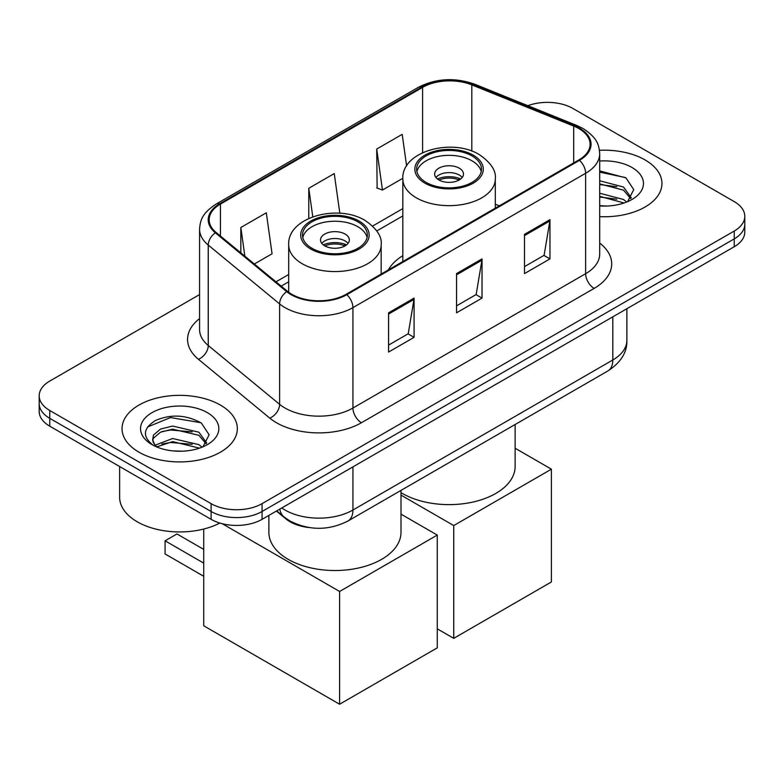 <?xml version="1.0" encoding="UTF-8"?>
<svg xmlns="http://www.w3.org/2000/svg" width="784" height="784" viewBox="0 0 784 784"><rect width="100%" height="100%" fill="white"/><g stroke="black" fill="none" stroke-linecap="round" stroke-linejoin="round"><path stroke-width="1.18" d="M402.829 255.692A63.651 36.75 0 0 0 388.354 269.912M308.857 527.514A36.035 20.805 180 0 1 286.072 519.008L276.419 511.05M199.577 294.568L49.755 381.073A36.035 20.805 0 0 0 39.2 395.783L39.2 411.473A36.035 20.805 0 0 0 49.755 426.182L211.112 519.341A36.035 20.805 0 0 0 262.062 519.341L734.245 246.725A36.035 20.805 0 0 0 744.8 232.015L744.8 224.175A36.035 20.805 0 0 1 734.245 238.885A36.035 20.805 0 0 0 744.8 224.175L744.8 216.325A36.035 20.805 0 0 0 734.245 201.615L572.888 108.457A36.035 20.805 0 0 0 527.857 105.693M39.2 395.783A36.035 20.805 0 0 0 49.755 410.493L211.112 503.651A36.035 20.805 0 0 0 262.062 503.651L262.062 511.491L734.245 238.885L262.062 511.491A36.035 20.805 0 0 1 211.112 511.491A36.035 20.805 0 0 0 262.062 511.491L262.062 519.341M49.755 410.493L49.755 418.333L211.112 511.491L49.755 418.333A36.035 20.805 0 0 1 39.2 403.623A36.035 20.805 0 0 0 49.755 418.333L49.755 426.182M645.075 159.946A57.653 33.281 0 0 0 599.466 150.312A57.653 33.281 0 0 1 645.075 159.946A57.653 33.281 0 0 1 661.961 183.476A57.653 33.281 0 0 0 645.075 159.946M220.451 405.093A57.653 33.281 0 0 0 157.623 397.88A57.653 33.281 0 0 0 122.039 428.632A57.653 33.281 0 0 0 138.925 452.162A57.653 33.281 0 0 0 201.753 459.385A57.653 33.281 0 0 0 237.336 428.632A57.653 33.281 0 0 0 220.451 405.093A57.653 33.281 0 0 0 157.623 397.88A57.653 33.281 0 0 0 122.039 428.632A57.653 33.281 0 0 0 138.925 452.162A57.653 33.281 0 0 0 201.753 459.385A57.653 33.281 0 0 0 237.336 428.632A57.653 33.281 0 0 0 220.451 405.093M578.837 128.556A38.436 22.187 180 0 1 590.087 144.246A38.436 22.187 180 0 1 578.837 159.936L346.136 294.284A38.436 22.187 180 0 1 287.483 291.325L216.129 232.495A38.436 22.187 180 0 1 209.181 219.765A38.436 22.187 180 0 1 220.441 204.075L422.586 87.367A38.436 22.187 180 0 1 471.801 84.878L573.702 126.077A38.436 22.187 180 0 1 578.837 128.556M579.513 128.164A39.396 22.746 0 0 0 574.251 125.616L472.36 84.427A39.396 22.746 0 0 0 421.91 86.975L219.755 203.683A39.396 22.746 0 0 0 215.345 232.809L286.699 291.638A39.396 22.746 0 0 0 346.822 294.676L579.513 160.328A39.396 22.746 0 0 0 579.513 128.164M388.599 312.816L388.599 352.045L414.079 337.336L414.079 298.106L388.599 312.816M388.599 345.087L408.229 333.759L413.981 299.41A9.604 5.547 -120 0 0 414.079 298.106M408.052 333.857L414.079 337.336M524.486 234.367L524.486 273.596L549.956 258.887L549.956 219.657L524.486 234.367M524.486 266.638L544.106 255.31L549.858 220.961A9.604 5.547 -120 0 0 549.956 219.657M543.929 255.408L549.956 258.887M456.543 273.596L456.543 312.816L482.023 298.106L482.023 258.887L456.543 273.596M456.543 305.858L476.162 294.529L481.915 260.19A9.604 5.547 -120 0 0 482.023 258.887M475.996 294.627L482.023 298.106M599.701 216.649A57.653 33.281 0 0 0 661.961 183.476A57.653 33.281 0 0 1 599.701 216.649M262.062 503.651L734.245 231.035A36.035 20.805 0 0 0 744.8 216.325M406.631 165.983L402.192 134.348L376.712 149.058L377.124 188.042M254.349 264.002L272.058 253.781L266.315 212.797L240.835 227.507L240.835 252.86M339.825 213.258L334.249 173.568L308.778 188.278L308.778 218.403M308.778 188.278L312.777 216.786M376.712 149.058L382.465 190.042L402.839 178.282M382.465 190.042L376.712 187.895M240.835 227.507L244.853 256.172M599.701 205.673L606.855 206.035M599.701 193.217L623.505 199.489L626.681 202.027M599.701 196.333L624.074 202.987M599.701 180.761L623.505 187.033L631.296 197.803M599.701 183.877L623.505 190.149L630.689 198.607M599.701 205.927A39.151 22.609 0 0 0 632.002 199.459A39.151 22.609 0 0 0 632.002 167.492A39.151 22.609 0 0 0 599.701 161.034M627.602 201.645L633.737 189.601L625.985 177.909L599.701 170.912M599.701 172.127L625.456 177.556M599.701 184.583L616.783 186.71M599.701 197.029L616.783 199.165M471.997 155.918A32.428 18.718 0 0 0 436.659 151.861A32.428 18.718 0 0 0 416.637 169.158A32.428 18.718 0 0 0 426.143 182.398A32.428 18.718 0 0 0 461.482 186.455A32.428 18.718 0 0 0 481.494 169.158A32.428 18.718 0 0 0 471.997 155.918M481.219 171.608A32.428 18.718 0 0 0 471.997 160.818A32.428 18.718 0 0 0 438.648 156.33A32.428 18.718 0 0 0 416.921 171.608M400.987 492.636A66.052 38.142 0 0 0 402.359 493.45A66.052 38.142 0 0 0 474.349 501.721A66.052 38.142 0 0 0 515.127 466.49L515.127 424.507M459.257 168.178A14.416 8.32 0 0 0 443.558 166.375A14.416 8.32 0 0 0 434.659 174.058A14.416 8.32 0 0 0 438.883 179.948A14.416 8.32 0 0 0 454.583 181.751A14.416 8.32 0 0 0 463.481 174.058A14.416 8.32 0 0 0 459.257 168.178M462.197 177.498A14.416 8.32 0 0 0 459.257 175.038A14.416 8.32 0 0 0 435.943 177.498M437.423 178.968A19.218 11.094 180 0 1 459.865 178.615L459.865 179.575M439.001 180.016A16.817 9.712 180 0 1 458.13 179.614L459.865 178.615M457.846 180.663L458.13 179.614M453.74 638.343L453.74 525.564L551.407 469.185L551.407 581.953L453.74 638.343L437.266 628.827M453.74 525.564L400.987 495.106M515.127 448.232L551.407 469.185M357.857 221.813A32.428 18.718 0 0 0 322.518 217.756A32.428 18.718 0 0 0 302.506 235.053A32.428 18.718 0 0 0 312.003 248.293A32.428 18.718 0 0 0 347.341 252.35A32.428 18.718 0 0 0 367.363 235.053A32.428 18.718 0 0 0 357.857 221.813M367.079 237.503A32.428 18.718 0 0 0 357.857 226.723A32.428 18.718 0 0 0 324.517 222.225A32.428 18.718 0 0 0 302.781 237.503M268.873 515.411L268.873 532.385A66.052 38.142 0 0 0 288.218 559.355A66.052 38.142 0 0 0 360.209 567.616A66.052 38.142 0 0 0 400.987 532.385L400.987 490.402M345.117 234.073A14.416 8.32 0 0 0 329.417 232.27A14.416 8.32 0 0 0 320.519 239.963A14.416 8.32 0 0 0 324.743 245.843A14.416 8.32 0 0 0 340.442 247.646A14.416 8.32 0 0 0 349.341 239.963A14.416 8.32 0 0 0 345.117 234.073M348.057 243.393A14.416 8.32 0 0 0 345.117 240.943A14.416 8.32 0 0 0 321.803 243.393M323.282 244.863A19.218 11.094 180 0 1 345.734 244.51L345.734 245.47M324.86 245.911A16.817 9.712 180 0 1 344 245.51L345.734 244.51M343.715 246.558L344 245.51M203.722 576.269L165.081 553.955L165.081 540.813L203.722 563.128M339.599 704.238L339.599 591.469L437.266 535.08L437.266 647.849L339.599 704.238L203.722 625.789L203.722 529.043M339.599 591.469L222.254 523.712M400.987 514.137L437.266 535.08M165.081 540.813L176.968 533.953L203.722 549.398M119.638 466.529L119.638 497.272A60.054 34.672 0 0 0 137.229 521.791A60.054 34.672 0 0 0 219.853 523.046M173.176 450.918L182.231 451.192M155.183 445.175L172.666 438.511L198.881 444.636L202.056 447.184M156.79 446.851L172.666 441.617L199.45 448.144M155.457 446.39L152.645 439.814A27.146 15.67 0 0 0 157.035 447.066M152.645 439.814L153.468 435.061L160.495 429.073L172.666 426.055L198.881 432.19L206.672 442.96M152.713 440.196L153.468 438.178L160.495 432.19L172.666 429.171L198.881 435.296L206.065 443.764M202.978 446.802L209.112 434.757L201.361 423.066C186.474 414.785 171.245 413.893 155.673 420.41C142.894 428.309 142.09 436.6 153.262 445.292L153.399 445.381M207.378 412.649A39.151 22.609 0 0 0 151.998 412.649A39.151 22.609 0 0 0 151.998 444.616A39.151 22.609 0 0 0 207.378 444.616A39.151 22.609 0 0 0 207.378 412.649M147.539 426.996L170.53 417.558L200.831 422.713M161.896 431.582L170.53 430.014L192.158 431.866M161.896 444.028L170.53 442.47L192.158 444.322M286.072 518.489L286.072 519.008M281.77 507.963A48.04 27.734 0 0 0 284.994 510.021A48.04 27.734 0 0 0 352.937 510.021L612.804 359.993A48.04 27.734 0 0 0 626.877 340.374C627.229 352.3 620.879 362.502 607.825 370.989L347.959 521.017A24.02 13.867 60 0 0 352.937 510.021L352.937 466.872M612.804 316.844L612.804 359.993A24.02 13.867 60 0 1 607.825 370.989M279.819 509.09A24.02 16.062 129.5 0 0 284.004 516.901L276.713 510.884M734.245 246.725L734.245 231.035M211.112 519.341L211.112 503.651M599.701 243.089A60.054 34.672 180 0 1 594.125 288.404L361.424 422.743A12.015 6.938 60 0 1 352.937 408.033L585.628 273.694A48.04 27.734 0 0 0 599.701 254.085L599.701 153.664A48.04 27.734 180 0 1 585.628 173.274A12.015 6.938 -120 0 0 579.513 160.328M361.424 422.743A60.054 34.672 180 0 1 276.507 422.743A60.054 34.672 180 0 1 269.774 418.117L198.421 359.288A60.054 34.672 180 0 1 199.577 318.598M284.994 408.033A48.04 27.734 0 0 0 352.937 408.033L352.937 307.622A48.04 27.734 180 0 1 279.614 303.918L208.26 245.088A48.04 27.734 180 0 1 199.577 229.183L199.577 329.594A48.04 27.734 0 0 0 208.26 345.509L279.614 404.338A48.04 27.734 0 0 0 284.994 408.033M599.701 153.664C598.927 145.412 598.163 138.543 583.139 128.556L576.828 125.489A12.015 5.625 112 0 0 574.251 125.616M576.828 125.489L474.928 84.3C455.034 77.253 436.149 78.282 418.284 87.357A12.015 6.938 60 0 1 421.91 86.975M219.755 203.683A12.015 6.938 -120 0 0 216.129 204.065C201.566 213.62 200.243 220.814 199.577 229.183M215.345 232.809A12.015 8.036 129.5 0 0 208.26 245.088L208.26 345.509A12.015 8.036 -50.5 0 1 198.421 359.288M474.928 84.3A12.015 5.625 112 0 0 472.36 84.427M286.699 291.638A12.015 8.036 129.5 0 0 279.614 303.918L279.614 404.338A12.015 8.036 -50.5 0 1 269.774 418.117M346.822 294.676A12.015 6.938 60 0 1 352.937 307.622L585.628 173.274L585.628 273.694A12.015 6.938 60 0 0 594.125 288.404M220.441 204.075L220.441 236.043M573.702 126.077L573.702 162.905M471.801 84.878L471.801 151.096M499.33 205.839L495.312 204.212M422.586 87.367L422.586 152.664M402.829 208.603L372.616 226.047M288.688 274.498L275.978 281.838M456.543 274.841L481.915 260.19M524.486 235.612L549.858 220.961M388.599 314.061L413.981 299.41M424.869 183.133A34.231 19.767 0 0 0 473.271 183.133A34.231 19.767 0 0 0 473.271 155.183A34.231 19.767 0 0 0 424.869 155.183A34.231 19.767 0 0 0 424.869 183.133M495.312 208.162L495.312 178.968A46.236 26.695 180 0 1 466.764 203.624A46.236 26.695 180 0 1 416.373 197.842A46.236 26.695 180 0 1 402.829 178.968L402.829 261.552M310.729 249.028A34.231 19.767 0 0 0 359.131 249.028A34.231 19.767 0 0 0 359.131 221.078A34.231 19.767 0 0 0 310.729 221.078A34.231 19.767 0 0 0 310.729 249.028M381.171 274.057L381.171 244.863A46.236 26.695 180 0 1 352.624 269.529A46.236 26.695 180 0 1 302.232 263.738A46.236 26.695 180 0 1 288.688 244.863L288.688 292.265M347.959 521.017C328.633 530.729 309.298 530.729 289.972 521.017L284.004 516.901M626.877 340.374L626.877 308.72M418.284 87.357L216.129 204.065M402.829 215.914L376.771 230.957M288.688 281.809L281.201 286.14M495.312 178.968C496.321 170.824 490.98 162.7 479.279 154.585C452.015 137.719 401.232 151.253 402.829 178.968M381.171 244.863C382.18 236.719 376.839 228.595 365.138 220.49C337.875 203.615 287.091 217.148 288.688 244.863"/></g></svg>
